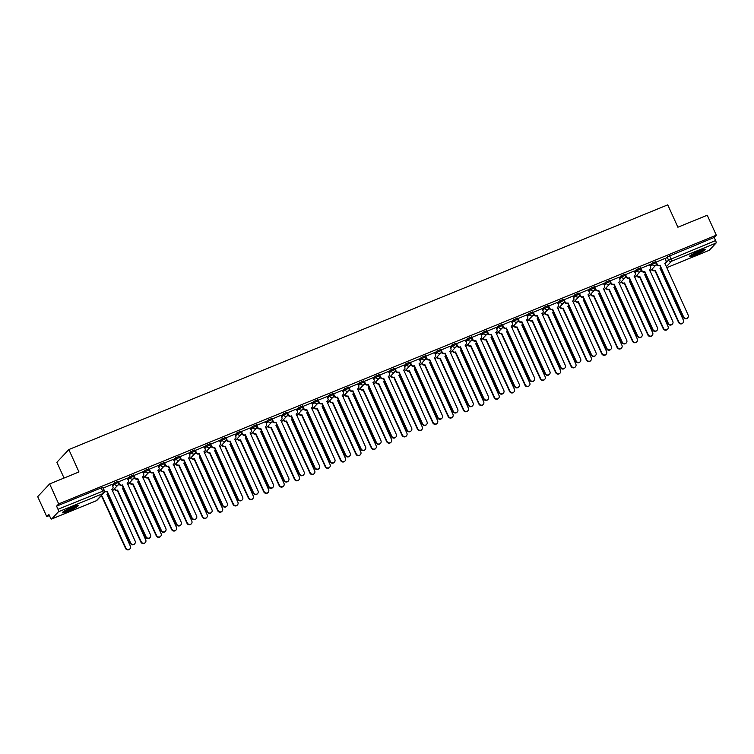 <?xml version="1.0" encoding="UTF-8"?>
<svg xmlns="http://www.w3.org/2000/svg" width="754" height="754" viewBox="0 0 754 754"><rect width="100%" height="100%" fill="white"/><g stroke="black" fill="none" stroke-linecap="round" stroke-linejoin="round"><path stroke-width="1.13" d="M118.039 481.354L114.099 482.965L114.608 484.068L118.595 482.353L118.095 481.24M133.401 475.077L129.462 476.688L129.961 477.791L133.958 476.076L133.458 474.963M148.764 468.799L144.825 470.411L145.324 471.514L149.32 469.799L148.821 468.686M164.127 462.522L160.187 464.134L160.687 465.237L164.683 463.522L164.183 462.409M179.49 456.245L175.55 457.857L176.05 458.96L180.046 457.244L179.546 456.132M194.852 449.968L190.913 451.58L191.412 452.683L195.409 450.967L194.909 449.855M210.215 443.691L206.276 445.303L206.775 446.406L210.771 444.69L210.272 443.578M225.578 437.414L221.638 439.026L222.138 440.129L226.134 438.413L225.625 437.301M240.941 431.137L237.001 432.749L237.501 433.852L241.497 432.136L240.988 431.024M256.303 424.86L252.364 426.472L252.863 427.575L256.85 425.859L256.351 424.756M271.657 418.583L267.727 420.195L268.226 421.298L272.213 419.582L271.713 418.479M287.02 412.315L283.08 413.918L283.589 415.02L287.576 413.305L287.076 412.202M302.382 406.038L298.443 407.641L298.952 408.743L302.938 407.028L302.439 405.925M317.745 399.761L313.805 401.364L314.305 402.466L318.301 400.751L317.802 399.648M333.108 393.484L329.168 395.087L329.668 396.189L333.664 394.474L333.164 393.371M348.471 387.207L344.531 388.81L345.03 389.912L349.027 388.197L348.527 387.094M363.833 380.93L359.894 382.532L360.393 383.635L364.389 381.92L363.89 380.817M379.196 374.653L375.256 376.255L375.756 377.358L379.752 375.643L379.253 374.54M394.559 368.376L390.619 369.978L391.119 371.081L395.115 369.366L394.615 368.263M409.922 362.099L405.982 363.701L406.481 364.804L410.478 363.089L409.969 361.986M425.284 355.822L421.345 357.424L421.844 358.527L425.831 356.812L425.331 355.709M440.647 349.545L436.707 351.147L437.207 352.25L441.194 350.535L440.694 349.432M456 343.268L452.07 344.87L452.57 345.973L456.556 344.258L456.057 343.155M471.363 336.991L467.423 338.593L467.932 339.696L471.919 337.981L471.42 336.878M486.726 330.714L482.786 332.316L483.286 333.419L487.282 331.703L486.782 330.601M502.089 324.437L498.149 326.039L498.648 327.142L502.645 325.426L502.145 324.324M517.451 318.16L513.512 319.762L514.011 320.865L518.007 319.149L517.508 318.047M532.814 311.883L528.874 313.485L529.374 314.588L533.37 312.872L532.871 311.77M548.177 305.606L544.237 307.208L544.737 308.311L548.733 306.595L548.233 305.493M563.54 299.329L559.6 300.931L560.099 302.034L564.096 300.318L563.596 299.215M578.902 293.052L574.963 294.654L575.462 295.757L579.458 294.041L578.949 292.938M594.265 286.774L590.325 288.377L590.825 289.479L594.821 287.764L594.312 286.661M609.628 280.497L605.688 282.1L606.188 283.202L610.174 281.487L609.675 280.384M624.991 274.22L621.051 275.823L621.55 276.925L625.537 275.21L625.038 274.107M640.344 267.943L636.404 269.546L636.913 270.648L640.9 268.933L640.4 267.83M655.707 261.666L651.767 263.269L652.276 264.371L656.263 262.656L655.763 261.553M695.527 254.899A8.662 1.084 155.6 0 0 705.282 249.338A8.662 1.084 155.6 0 0 699.25 250.931A8.662 1.084 155.6 0 0 689.505 256.501A8.662 1.084 155.6 0 0 695.527 254.899M68.454 511.137A8.662 1.084 155.6 0 0 78.199 505.566A8.662 1.084 155.6 0 0 72.177 507.169A8.662 1.084 155.6 0 0 62.422 512.729A8.662 1.084 155.6 0 0 68.454 511.137M49.632 483.936L78.972 471.947L68.821 449.563L667.742 204.843L677.893 227.218L707.243 215.229L716.3 235.201L58.689 503.908L49.632 483.936L37.7 496.65L46.757 516.622L49.406 515.548M64.043 478.045L56.889 462.277L68.821 449.563M46.757 516.622L48.869 514.379L50.282 517.489A2.224 0.641 -112.2 0 0 51.602 519.035A2.224 0.641 -112.2 0 0 51.668 518.988L58.426 511.787A2.224 0.641 -112.2 0 0 57.992 509.27L104.146 490.637L102.733 487.518L101.187 487.932L102.601 491.043A2.224 0.641 -112.2 0 1 103.034 493.559L58.426 511.787M58.689 503.908L56.578 506.16L57.992 509.27M665.235 259.018L667.13 256.991L668.544 260.102L715.603 240.564A2.224 0.641 67.8 0 1 716.036 243.08L709.278 250.281A2.224 0.641 67.8 0 1 709.212 250.328A2.224 0.641 67.8 0 1 709.128 250.347M715.603 240.564L714.189 237.453L716.3 235.201M656.197 261.996L657.158 264.117A2.224 2.111 43.2 0 0 660.042 265.323L683.633 316.944A2.554 2.422 43.2 0 0 687.761 317.773A2.554 2.422 43.2 0 0 688.166 315.097L664.868 263.344A2.224 2.111 43.2 0 0 665.923 260.535L665.037 258.386L656.037 262.156M649.618 264.729L640.674 268.433M634.255 271.006L625.311 274.71M618.893 277.284L609.948 280.988M603.53 283.561L594.586 287.265M579.392 293.381L580.354 295.502A2.224 2.111 43.2 0 0 583.228 296.708L606.829 348.329A2.554 2.422 43.2 0 0 610.957 349.159A2.554 2.422 43.2 0 0 611.353 346.482L588.054 294.729A2.224 2.111 43.2 0 0 589.119 291.921L588.233 289.772L579.232 293.542M572.804 296.115L563.869 299.819M557.442 302.392L548.507 306.096M542.079 308.669L533.144 312.373M526.716 314.946L517.781 318.65M502.579 324.767L503.54 326.887A2.224 2.111 43.2 0 0 506.424 328.094L530.015 379.714A2.554 2.422 43.2 0 0 534.143 380.544A2.554 2.422 43.2 0 0 534.548 377.867L511.25 326.114A2.224 2.111 43.2 0 0 512.305 323.306L511.419 321.157L502.418 324.927M496 327.5L487.056 331.204M480.637 333.777L471.693 337.481M465.275 340.054L456.33 343.758M449.912 346.331L440.967 350.035M425.765 356.152L426.736 358.273A2.224 2.111 43.2 0 0 429.61 359.479L453.201 411.1A2.554 2.422 43.2 0 0 457.329 411.929A2.554 2.422 43.2 0 0 457.735 409.252L434.436 357.5A2.224 2.111 43.2 0 0 435.492 354.691L434.615 352.542L425.605 356.312M419.186 358.885L410.251 362.589M403.824 365.162L394.889 368.866M388.461 371.439L379.526 375.143M373.098 377.716L364.163 381.42M348.961 387.537L349.922 389.658A2.224 2.111 43.2 0 0 352.806 390.864L376.397 442.485A2.554 2.422 43.2 0 0 380.525 443.314A2.554 2.422 43.2 0 0 380.93 440.638L357.622 388.885A2.224 2.111 43.2 0 0 358.687 386.076L357.801 383.927L348.8 387.697M342.382 390.27L333.438 393.974M327.019 396.547L318.075 400.251M311.656 402.825L302.712 406.529M296.294 409.102L287.349 412.806M272.147 418.922L273.108 421.043A2.224 2.111 43.2 0 0 275.992 422.249L299.583 473.87A2.554 2.422 43.2 0 0 303.711 474.7A2.554 2.422 43.2 0 0 304.116 472.023L280.818 420.27A2.224 2.111 43.2 0 0 281.873 417.462L280.997 415.313L271.987 419.083M265.568 421.656L256.624 425.36M250.205 427.933L241.261 431.637M234.843 434.21L225.908 437.914M219.48 440.487L210.545 444.191M195.343 450.308L196.304 452.428A2.224 2.111 43.2 0 0 199.179 453.635L222.779 505.255A2.554 2.422 43.2 0 0 226.907 506.085A2.554 2.422 43.2 0 0 227.303 503.408L204.004 451.655A2.224 2.111 43.2 0 0 205.069 448.847L204.183 446.698L195.182 450.468M188.754 453.041L179.82 456.745M173.392 459.318L164.457 463.022M158.038 465.595L149.094 469.299M142.676 471.872L133.731 475.576M127.313 478.149L118.369 481.853M111.95 484.426L103.006 488.13M112.205 484.992L114.099 482.965M127.567 478.715L129.462 476.688M142.93 472.438L144.825 470.411M158.293 466.161L160.187 464.134M173.656 459.883L175.55 457.857M189.018 453.606L190.913 451.58M204.381 447.329L206.276 445.303M219.744 441.052L221.638 439.026M235.097 434.775L237.001 432.749M250.46 428.498L252.364 426.472M265.823 422.221L267.727 420.195M281.185 415.944L283.08 413.918M296.548 409.667L298.443 407.641M311.911 403.39L313.805 401.364M327.274 397.113L329.168 395.087M342.636 390.836L344.531 388.81M357.999 384.559L359.894 382.532M373.362 378.282L375.256 376.255M388.725 372.005L390.619 369.978M404.078 365.728L405.982 363.701M419.441 359.451L421.345 357.424M434.804 353.174L436.707 351.147M450.166 346.897L452.07 344.87M465.529 340.619L467.423 338.593M480.892 334.342L482.786 332.316M496.255 328.065L498.149 326.039M511.617 321.788L513.512 319.762M526.98 315.511L528.874 313.485M542.343 309.234L544.237 307.208M557.706 302.957L559.6 300.931M573.068 296.68L574.963 294.654M588.422 290.403L590.325 288.377M603.784 284.126L605.688 282.1M619.147 277.849L621.051 275.823M634.51 271.572L636.404 269.546M649.873 265.295L651.767 263.269M657.045 264.786L655.584 265.38M56.578 506.16L101.187 487.932M714.189 237.453L667.13 256.991M641.682 271.063L640.221 271.657M626.32 277.34L624.859 277.934M610.957 283.617L609.505 284.211M595.594 289.894L594.143 290.488M580.231 296.171L578.78 296.765M564.869 302.448L563.417 303.042M549.506 308.725L548.054 309.319M534.143 315.002L532.692 315.596M518.78 321.279L517.329 321.873M503.418 327.556L501.966 328.15M488.064 333.834L486.603 334.427M472.701 340.111L471.241 340.704M457.339 346.388L455.878 346.981M441.976 352.665L440.524 353.258M426.613 358.942L425.162 359.535M411.25 365.219L409.799 365.813M395.888 371.496L394.436 372.09M380.525 377.773L379.073 378.367M365.162 384.05L363.711 384.644M349.799 390.327L348.348 390.921M334.437 396.604L332.985 397.198M319.083 402.881L317.623 403.475M303.721 409.158L302.26 409.752M288.358 415.435L286.897 416.029M272.995 421.712L271.534 422.306M257.632 427.989L256.181 428.583M242.27 434.266L240.818 434.86M226.907 440.543L225.455 441.137M211.544 446.82L210.093 447.414M196.181 453.097L194.73 453.691M180.819 459.374L179.367 459.968M165.456 465.652L164.004 466.245M150.093 471.929L148.642 472.522M134.74 478.206L133.279 478.799M119.377 484.483L117.916 485.076M660.184 265.257L659.731 265.653A2.224 2.111 -136.8 0 1 656.847 264.447L656.461 263.598M665.575 262.863L665.264 263.193A2.224 2.111 -136.8 0 1 664.792 263.57M687.761 317.773L687.45 318.103A2.554 2.422 -136.8 0 1 683.322 317.274L659.882 265.587M652.267 268.924L652.389 269.206A2.224 2.111 43.2 0 0 655.264 270.403L678.864 322.033A2.554 2.422 43.2 0 0 682.992 322.853A2.554 2.422 43.2 0 0 683.388 320.186L660.089 268.433A2.224 2.111 43.2 0 0 660.9 267.84M660.806 267.953L660.495 268.283A2.224 2.111 -136.8 0 1 660.014 268.65M682.992 322.853L682.681 323.193A2.554 2.422 -136.8 0 1 678.553 322.363L654.962 270.743A2.224 2.111 -136.8 0 1 652.078 269.536L652.389 269.206M640.834 268.273L641.795 270.394A2.224 2.111 43.2 0 0 644.679 271.6L644.368 271.93A2.224 2.111 -136.8 0 1 641.484 270.724L641.098 269.875M644.83 271.534L668.27 323.221A2.554 2.422 43.2 0 0 672.398 324.05A2.554 2.422 43.2 0 0 672.804 321.374L649.505 269.621A2.224 2.111 43.2 0 0 650.212 269.14L649.901 269.47A2.224 2.111 -136.8 0 1 649.43 269.838M672.398 324.05L672.087 324.38A2.554 2.422 -136.8 0 1 667.959 323.551L644.519 271.864M650.212 269.14A2.224 2.111 43.2 0 0 650.561 266.812L649.599 264.692M625.471 274.55L626.433 276.671A2.224 2.111 43.2 0 0 629.317 277.877L629.006 278.207A2.224 2.111 -136.8 0 1 626.122 277.001L625.735 276.152M629.467 277.811L652.907 329.498A2.554 2.422 43.2 0 0 657.036 330.327A2.554 2.422 43.2 0 0 657.441 327.651L634.142 275.898A2.224 2.111 43.2 0 0 634.849 275.417L634.538 275.747A2.224 2.111 -136.8 0 1 634.067 276.115M657.036 330.327L656.725 330.657A2.554 2.422 -136.8 0 1 652.596 329.828L629.156 278.141M634.849 275.417A2.224 2.111 43.2 0 0 635.198 273.089L634.237 270.969M703.671 249.404A7.502 0.943 -24.4 0 1 701.983 250.62A7.502 0.943 -24.4 0 1 690.607 255.323M692.257 254.296A6.946 0.867 155.6 0 0 701.39 250.234A6.946 0.867 155.6 0 0 701.814 249.96M690.023 255.766A8.605 1.074 155.6 0 0 702.709 250.403A8.605 1.074 155.6 0 0 704.387 249.254M76.588 505.632A7.502 0.943 -24.4 0 1 74.9 506.848A7.502 0.943 -24.4 0 1 63.525 511.561M65.174 510.533A6.946 0.867 155.6 0 0 74.307 506.462A6.946 0.867 155.6 0 0 74.731 506.198M62.94 511.994A8.605 1.074 155.6 0 0 75.636 506.631A8.605 1.074 155.6 0 0 77.304 505.482M636.904 275.201L637.026 275.483A2.224 2.111 43.2 0 0 639.91 276.68L663.501 328.31A2.554 2.422 43.2 0 0 667.629 329.13A2.554 2.422 43.2 0 0 668.035 326.463L644.727 274.71A2.224 2.111 43.2 0 0 645.537 274.117M645.443 274.23L645.132 274.56A2.224 2.111 -136.8 0 1 644.651 274.927M667.629 329.13L667.318 329.47A2.554 2.422 -136.8 0 1 663.19 328.64L639.599 277.02A2.224 2.111 -136.8 0 1 636.715 275.813L637.026 275.483M621.541 281.478L621.664 281.76A2.224 2.111 43.2 0 0 624.548 282.957L648.138 334.587A2.554 2.422 43.2 0 0 652.267 335.407A2.554 2.422 43.2 0 0 652.672 332.74L629.373 280.988A2.224 2.111 43.2 0 0 630.174 280.394M630.08 280.507L629.769 280.837A2.224 2.111 -136.8 0 1 629.288 281.204M652.267 335.407L651.956 335.747A2.554 2.422 -136.8 0 1 647.827 334.917L624.237 283.297A2.224 2.111 -136.8 0 1 621.353 282.09L621.664 281.76M610.109 280.827L611.07 282.948A2.224 2.111 43.2 0 0 613.954 284.154L613.643 284.484A2.224 2.111 -136.8 0 1 610.768 283.278L610.372 282.43M614.105 284.088L637.545 335.775A2.554 2.422 43.2 0 0 641.673 336.604A2.554 2.422 43.2 0 0 642.078 333.928L618.78 282.175A2.224 2.111 43.2 0 0 619.486 281.694L619.175 282.024A2.224 2.111 -136.8 0 1 618.704 282.392M641.673 336.604L641.371 336.934A2.554 2.422 -136.8 0 1 637.243 336.105L613.794 284.418M619.486 281.694A2.224 2.111 43.2 0 0 619.835 279.366L618.874 277.246M594.746 287.104L595.717 289.225A2.224 2.111 43.2 0 0 598.591 290.431L598.28 290.761A2.224 2.111 -136.8 0 1 595.406 289.555L595.019 288.707M598.742 290.365L622.191 342.052A2.554 2.422 43.2 0 0 626.32 342.882A2.554 2.422 43.2 0 0 626.715 340.205L603.417 288.452A2.224 2.111 43.2 0 0 604.124 287.971L603.813 288.301A2.224 2.111 -136.8 0 1 603.341 288.669M626.32 342.882L626.009 343.211A2.554 2.422 -136.8 0 1 621.88 342.382L598.431 290.695M604.124 287.971A2.224 2.111 43.2 0 0 604.472 285.643L603.511 283.523M583.379 296.642L582.917 297.038A2.224 2.111 -136.8 0 1 580.043 295.832L579.656 294.984M588.761 294.248L588.459 294.578A2.224 2.111 -136.8 0 1 587.979 294.946M610.957 349.159L610.646 349.488A2.554 2.422 -136.8 0 1 606.518 348.659L583.068 296.972M606.178 287.755L606.301 288.037A2.224 2.111 43.2 0 0 609.185 289.234L632.776 340.865A2.554 2.422 43.2 0 0 636.904 341.685A2.554 2.422 43.2 0 0 637.309 339.017L614.01 287.265A2.224 2.111 43.2 0 0 614.812 286.671M614.717 286.784L614.406 287.114A2.224 2.111 -136.8 0 1 613.935 287.481M636.904 341.685L636.593 342.024A2.554 2.422 -136.8 0 1 632.465 341.194L608.874 289.574A2.224 2.111 -136.8 0 1 605.99 288.367L606.301 288.037M590.816 294.032L590.938 294.314A2.224 2.111 43.2 0 0 593.822 295.511L617.413 347.142A2.554 2.422 43.2 0 0 621.541 347.962A2.554 2.422 43.2 0 0 621.946 345.294L598.648 293.542A2.224 2.111 43.2 0 0 599.449 292.948M599.355 293.061L599.044 293.391A2.224 2.111 -136.8 0 1 598.572 293.758M621.541 347.962L621.23 348.301A2.554 2.422 -136.8 0 1 617.102 347.471L593.511 295.851A2.224 2.111 -136.8 0 1 590.627 294.644L590.938 294.314M575.453 300.309L575.575 300.592A2.224 2.111 43.2 0 0 578.459 301.788L602.05 353.419A2.554 2.422 43.2 0 0 606.178 354.239A2.554 2.422 43.2 0 0 606.584 351.571L583.285 299.819A2.224 2.111 43.2 0 0 584.086 299.225M583.992 299.338L583.681 299.668A2.224 2.111 -136.8 0 1 583.21 300.035M606.178 354.239L605.867 354.578A2.554 2.422 -136.8 0 1 601.739 353.749L578.148 302.128A2.224 2.111 -136.8 0 1 575.264 300.921L575.575 300.592M564.03 299.658L564.991 301.779A2.224 2.111 43.2 0 0 567.866 302.985L567.555 303.315A2.224 2.111 -136.8 0 1 564.68 302.109L564.294 301.261M568.016 302.919L591.466 354.606A2.554 2.422 43.2 0 0 595.594 355.436A2.554 2.422 43.2 0 0 595.99 352.759L572.691 301.006A2.224 2.111 43.2 0 0 573.408 300.526L573.097 300.855A2.224 2.111 -136.8 0 1 572.616 301.223M595.594 355.436L595.283 355.765A2.554 2.422 -136.8 0 1 591.155 354.936L567.705 303.249M573.408 300.526A2.224 2.111 43.2 0 0 573.756 298.198L572.795 296.077M560.09 306.586L560.213 306.869A2.224 2.111 43.2 0 0 563.097 308.066L586.687 359.696A2.554 2.422 43.2 0 0 590.816 360.516A2.554 2.422 43.2 0 0 591.221 357.848L567.922 306.096A2.224 2.111 43.2 0 0 568.723 305.502M568.629 305.615L568.318 305.945A2.224 2.111 -136.8 0 1 567.847 306.312M590.816 360.516L590.505 360.846A2.554 2.422 -136.8 0 1 586.376 360.026L562.786 308.405A2.224 2.111 -136.8 0 1 559.902 307.198L560.213 306.869M548.667 305.936L549.628 308.056A2.224 2.111 43.2 0 0 552.503 309.263L552.192 309.592A2.224 2.111 -136.8 0 1 549.317 308.386L548.931 307.538M552.654 309.197L576.103 360.883A2.554 2.422 43.2 0 0 580.231 361.713A2.554 2.422 43.2 0 0 580.627 359.036L557.329 307.283A2.224 2.111 43.2 0 0 558.045 306.803L557.734 307.132A2.224 2.111 -136.8 0 1 557.253 307.5M580.231 361.713L579.92 362.043A2.554 2.422 -136.8 0 1 575.792 361.213L552.343 309.526M558.045 306.803A2.224 2.111 43.2 0 0 558.394 304.475L557.432 302.354M544.727 312.863L544.85 313.146A2.224 2.111 43.2 0 0 547.734 314.343L571.325 365.973A2.554 2.422 43.2 0 0 575.453 366.793A2.554 2.422 43.2 0 0 575.858 364.125L552.559 312.373A2.224 2.111 43.2 0 0 553.361 311.779M553.266 311.892L552.955 312.222A2.224 2.111 -136.8 0 1 552.484 312.59M575.453 366.793L575.151 367.123A2.554 2.422 -136.8 0 1 571.014 366.303L547.423 314.682A2.224 2.111 -136.8 0 1 544.548 313.476L544.85 313.146M533.304 312.213L534.266 314.333A2.224 2.111 43.2 0 0 537.14 315.54L536.839 315.869A2.224 2.111 -136.8 0 1 533.955 314.663L533.568 313.815M537.291 315.474L560.74 367.16A2.554 2.422 43.2 0 0 564.869 367.99A2.554 2.422 43.2 0 0 565.264 365.313L541.966 313.56A2.224 2.111 43.2 0 0 542.682 313.08L542.371 313.41A2.224 2.111 -136.8 0 1 541.89 313.777M564.869 367.99L564.558 368.32A2.554 2.422 -136.8 0 1 560.429 367.49L536.98 315.803M542.682 313.08A2.224 2.111 43.2 0 0 543.031 310.752L542.069 308.631M529.365 319.14L529.496 319.423A2.224 2.111 43.2 0 0 532.371 320.62L555.962 372.25A2.554 2.422 43.2 0 0 560.099 373.07A2.554 2.422 43.2 0 0 560.495 370.402L537.197 318.65A2.224 2.111 43.2 0 0 537.998 318.056M537.904 318.169L537.593 318.499A2.224 2.111 -136.8 0 1 537.121 318.867M560.099 373.07L559.788 373.4A2.554 2.422 -136.8 0 1 555.66 372.58L532.06 320.959A2.224 2.111 -136.8 0 1 529.185 319.753L529.496 319.423M517.941 318.49L518.903 320.61A2.224 2.111 43.2 0 0 521.787 321.817L521.476 322.147A2.224 2.111 -136.8 0 1 518.592 320.94L518.205 320.092M521.928 321.751L545.378 373.437A2.554 2.422 43.2 0 0 549.506 374.267A2.554 2.422 43.2 0 0 549.911 371.59L526.612 319.837A2.224 2.111 43.2 0 0 527.319 319.357L527.008 319.687A2.224 2.111 -136.8 0 1 526.528 320.054M549.506 374.267L549.195 374.597A2.554 2.422 -136.8 0 1 545.067 373.767L521.617 322.081M527.319 319.357A2.224 2.111 43.2 0 0 527.668 317.029L526.707 314.908M514.002 325.417L514.134 325.7A2.224 2.111 43.2 0 0 517.008 326.897L540.609 378.527A2.554 2.422 43.2 0 0 544.737 379.347A2.554 2.422 43.2 0 0 545.133 376.68L521.834 324.927A2.224 2.111 43.2 0 0 522.645 324.333M522.541 324.446L522.239 324.776A2.224 2.111 -136.8 0 1 521.759 325.144M544.737 379.347L544.426 379.677A2.554 2.422 -136.8 0 1 540.298 378.857L516.697 327.236A2.224 2.111 -136.8 0 1 513.823 326.03L514.134 325.7M506.565 328.028L506.113 328.424A2.224 2.111 -136.8 0 1 503.229 327.217L502.843 326.369M511.957 325.634L511.646 325.964A2.224 2.111 -136.8 0 1 511.165 326.331M534.143 380.544L533.832 380.874A2.554 2.422 -136.8 0 1 529.704 380.044L506.254 328.358M487.216 331.044L488.177 333.164A2.224 2.111 43.2 0 0 491.061 334.371L490.75 334.701A2.224 2.111 -136.8 0 1 487.866 333.494L487.48 332.646M491.203 334.305L514.652 385.991A2.554 2.422 43.2 0 0 518.78 386.821A2.554 2.422 43.2 0 0 519.186 384.144L495.887 332.391A2.224 2.111 43.2 0 0 496.594 331.911L496.283 332.241A2.224 2.111 -136.8 0 1 495.812 332.608M518.78 386.821L518.469 387.151A2.554 2.422 -136.8 0 1 514.341 386.321L490.892 334.635M496.594 331.911A2.224 2.111 43.2 0 0 496.943 329.583L495.981 327.462M471.853 337.321L472.815 339.441A2.224 2.111 43.2 0 0 475.699 340.648L475.388 340.978A2.224 2.111 -136.8 0 1 472.504 339.771L472.117 338.923M475.84 340.582L499.289 392.269A2.554 2.422 43.2 0 0 503.418 393.098A2.554 2.422 43.2 0 0 503.823 390.421L480.524 338.669A2.224 2.111 43.2 0 0 481.231 338.188L480.92 338.518A2.224 2.111 -136.8 0 1 480.449 338.885M503.418 393.098L503.106 393.428A2.554 2.422 -136.8 0 1 498.978 392.598L475.538 340.912M481.231 338.188A2.224 2.111 43.2 0 0 481.58 335.86L480.618 333.739M456.49 343.598L457.452 345.718A2.224 2.111 43.2 0 0 460.336 346.925L460.025 347.255A2.224 2.111 -136.8 0 1 457.141 346.048L456.754 345.2M460.487 346.859L483.927 398.546A2.554 2.422 43.2 0 0 488.055 399.375A2.554 2.422 43.2 0 0 488.46 396.698L465.161 344.946A2.224 2.111 43.2 0 0 465.868 344.465L465.557 344.795A2.224 2.111 -136.8 0 1 465.086 345.162M488.055 399.375L487.744 399.705A2.554 2.422 -136.8 0 1 483.616 398.875L460.176 347.189M465.868 344.465A2.224 2.111 43.2 0 0 466.217 342.137L465.256 340.016M441.128 349.875L442.089 351.995A2.224 2.111 43.2 0 0 444.973 353.202L444.662 353.532A2.224 2.111 -136.8 0 1 441.787 352.325L441.392 351.477M445.124 353.136L468.564 404.823A2.554 2.422 43.2 0 0 472.692 405.652A2.554 2.422 43.2 0 0 473.097 402.975L449.799 351.223A2.224 2.111 43.2 0 0 450.506 350.742L450.195 351.072A2.224 2.111 -136.8 0 1 449.723 351.439M472.692 405.652L472.381 405.982A2.554 2.422 -136.8 0 1 468.253 405.152L444.813 353.466M450.506 350.742A2.224 2.111 43.2 0 0 450.854 348.414L449.893 346.293M429.761 359.413L429.299 359.809A2.224 2.111 -136.8 0 1 426.425 358.602L426.038 357.754M435.143 357.019L434.832 357.349A2.224 2.111 -136.8 0 1 434.361 357.716M457.329 411.929L457.028 412.259A2.554 2.422 -136.8 0 1 452.9 411.43L429.45 359.743M498.639 331.694L498.771 331.977A2.224 2.111 43.2 0 0 501.646 333.174L525.246 384.804A2.554 2.422 43.2 0 0 529.374 385.624A2.554 2.422 43.2 0 0 529.77 382.957L506.471 331.204A2.224 2.111 43.2 0 0 507.282 330.61M507.188 330.723L506.876 331.053A2.224 2.111 -136.8 0 1 506.396 331.421M529.374 385.624L529.063 385.954A2.554 2.422 -136.8 0 1 524.935 385.134L501.335 333.513A2.224 2.111 -136.8 0 1 498.46 332.307L498.771 331.977M483.276 337.971L483.408 338.254A2.224 2.111 43.2 0 0 486.283 339.451L509.883 391.081A2.554 2.422 43.2 0 0 514.011 391.901A2.554 2.422 43.2 0 0 514.407 389.234L491.108 337.481A2.224 2.111 43.2 0 0 491.919 336.887M491.825 337L491.514 337.33A2.224 2.111 -136.8 0 1 491.033 337.698M514.011 391.901L513.7 392.231A2.554 2.422 -136.8 0 1 509.572 391.411L485.972 339.781A2.224 2.111 -136.8 0 1 483.097 338.584L483.408 338.254M467.923 344.248L468.046 344.531A2.224 2.111 43.2 0 0 470.92 345.728L494.52 397.358A2.554 2.422 43.2 0 0 498.648 398.178A2.554 2.422 43.2 0 0 499.044 395.511L475.746 343.758A2.224 2.111 43.2 0 0 476.556 343.164M476.462 343.277L476.151 343.607A2.224 2.111 -136.8 0 1 475.67 343.975M498.648 398.178L498.337 398.508A2.554 2.422 -136.8 0 1 494.209 397.688L470.619 346.058A2.224 2.111 -136.8 0 1 467.734 344.861L468.046 344.531M452.56 350.525L452.683 350.808A2.224 2.111 43.2 0 0 455.567 352.005L479.158 403.635A2.554 2.422 43.2 0 0 483.286 404.455A2.554 2.422 43.2 0 0 483.691 401.788L460.392 350.035A2.224 2.111 43.2 0 0 461.194 349.441M461.099 349.554L460.788 349.884A2.224 2.111 -136.8 0 1 460.308 350.252M483.286 404.455L482.975 404.785A2.554 2.422 -136.8 0 1 478.847 403.965L455.256 352.335A2.224 2.111 -136.8 0 1 452.372 351.138L452.683 350.808M437.197 356.802L437.32 357.085A2.224 2.111 43.2 0 0 440.204 358.282L463.795 409.912A2.554 2.422 43.2 0 0 467.923 410.732A2.554 2.422 43.2 0 0 468.328 408.065L445.03 356.312A2.224 2.111 43.2 0 0 445.831 355.718M445.737 355.822L445.425 356.161A2.224 2.111 -136.8 0 1 444.945 356.529M467.923 410.732L467.612 411.062A2.554 2.422 -136.8 0 1 463.484 410.242L439.893 358.612A2.224 2.111 -136.8 0 1 437.009 357.415L437.32 357.085M421.835 363.079L421.957 363.362A2.224 2.111 43.2 0 0 424.841 364.559L448.432 416.189A2.554 2.422 43.2 0 0 452.56 417.009A2.554 2.422 43.2 0 0 452.966 414.342L429.667 362.589A2.224 2.111 43.2 0 0 430.468 361.995M430.374 362.099L430.063 362.438A2.224 2.111 -136.8 0 1 429.591 362.806M452.56 417.009L452.249 417.339A2.554 2.422 -136.8 0 1 448.121 416.519L424.53 364.889A2.224 2.111 -136.8 0 1 421.646 363.692L421.957 363.362M410.412 362.429L411.373 364.55A2.224 2.111 43.2 0 0 414.248 365.756L413.937 366.086A2.224 2.111 -136.8 0 1 411.062 364.879L410.676 364.022M414.398 365.69L437.848 417.377A2.554 2.422 43.2 0 0 441.976 418.206A2.554 2.422 43.2 0 0 442.372 415.529L419.073 363.777A2.224 2.111 43.2 0 0 419.78 363.296L419.478 363.626A2.224 2.111 -136.8 0 1 418.998 363.993M441.976 418.206L441.665 418.536A2.554 2.422 -136.8 0 1 437.537 417.707L414.087 366.02M419.78 363.296A2.224 2.111 43.2 0 0 420.129 360.968L419.167 358.847M406.472 369.356L406.594 369.639A2.224 2.111 43.2 0 0 409.479 370.836L433.069 422.466A2.554 2.422 43.2 0 0 437.197 423.286A2.554 2.422 43.2 0 0 437.603 420.619L414.304 368.866A2.224 2.111 43.2 0 0 415.105 368.272M415.011 368.376L414.7 368.715A2.224 2.111 -136.8 0 1 414.229 369.083M437.197 423.286L436.886 423.616A2.554 2.422 -136.8 0 1 432.758 422.796L409.168 371.166A2.224 2.111 -136.8 0 1 406.283 369.969L406.594 369.639M395.049 368.706L396.01 370.827A2.224 2.111 43.2 0 0 398.885 372.033L398.574 372.363A2.224 2.111 -136.8 0 1 395.699 371.156L395.313 370.299M399.036 371.967L422.485 423.654A2.554 2.422 43.2 0 0 426.613 424.483A2.554 2.422 43.2 0 0 427.009 421.806L403.71 370.054A2.224 2.111 43.2 0 0 404.427 369.573L404.116 369.903A2.224 2.111 -136.8 0 1 403.635 370.271M426.613 424.483L426.302 424.813A2.554 2.422 -136.8 0 1 422.174 423.984L398.725 372.297M404.427 369.573A2.224 2.111 43.2 0 0 404.775 367.245L403.805 365.124M391.109 375.633L391.232 375.916A2.224 2.111 43.2 0 0 394.116 377.113L417.707 428.743A2.554 2.422 43.2 0 0 421.835 429.563A2.554 2.422 43.2 0 0 422.24 426.896L398.941 375.143A2.224 2.111 43.2 0 0 399.743 374.549M399.648 374.653L399.337 374.992A2.224 2.111 -136.8 0 1 398.866 375.36M421.835 429.563L421.524 429.893A2.554 2.422 -136.8 0 1 417.396 429.073L393.805 377.443A2.224 2.111 -136.8 0 1 390.921 376.246L391.232 375.916M379.686 374.983L380.647 377.104A2.224 2.111 43.2 0 0 383.522 378.31L383.211 378.64A2.224 2.111 -136.8 0 1 380.336 377.434L379.95 376.576M383.673 378.244L407.122 429.931A2.554 2.422 43.2 0 0 411.25 430.76A2.554 2.422 43.2 0 0 411.646 428.084L388.348 376.331A2.224 2.111 43.2 0 0 389.064 375.85L388.753 376.18A2.224 2.111 -136.8 0 1 388.272 376.548M411.25 430.76L410.939 431.09A2.554 2.422 -136.8 0 1 406.811 430.261L383.362 378.574M389.064 375.85A2.224 2.111 43.2 0 0 389.413 373.522L388.451 371.402M375.746 381.91L375.869 382.193A2.224 2.111 43.2 0 0 378.753 383.39L402.344 435.02A2.554 2.422 43.2 0 0 406.472 435.84A2.554 2.422 43.2 0 0 406.877 433.173L383.579 381.42A2.224 2.111 43.2 0 0 384.38 380.827M384.286 380.93L383.974 381.27A2.224 2.111 -136.8 0 1 383.503 381.637M406.472 435.84L406.161 436.17A2.554 2.422 -136.8 0 1 402.033 435.35L378.442 383.72A2.224 2.111 -136.8 0 1 375.558 382.523L375.869 382.193M364.323 381.26L365.285 383.381A2.224 2.111 43.2 0 0 368.159 384.587L367.858 384.917A2.224 2.111 -136.8 0 1 364.974 383.711L364.587 382.853M368.31 384.521L391.76 436.208A2.554 2.422 43.2 0 0 395.888 437.037A2.554 2.422 43.2 0 0 396.284 434.361L372.985 382.608A2.224 2.111 43.2 0 0 373.701 382.127L373.39 382.457A2.224 2.111 -136.8 0 1 372.91 382.825M395.888 437.037L395.577 437.367A2.554 2.422 -136.8 0 1 391.449 436.538L367.999 384.851M373.701 382.127A2.224 2.111 43.2 0 0 374.05 379.799L373.089 377.679M360.384 388.187L360.506 388.47A2.224 2.111 43.2 0 0 363.39 389.667L386.981 441.297A2.554 2.422 43.2 0 0 391.109 442.117A2.554 2.422 43.2 0 0 391.514 439.45L368.216 387.697A2.224 2.111 43.2 0 0 369.017 387.104M368.923 387.207L368.612 387.547A2.224 2.111 -136.8 0 1 368.141 387.914M391.109 442.117L390.808 442.447A2.554 2.422 -136.8 0 1 386.679 441.627L363.079 389.997A2.224 2.111 -136.8 0 1 360.205 388.8L360.506 388.47M352.947 390.798L352.495 391.194A2.224 2.111 -136.8 0 1 349.611 389.988L349.225 389.13M358.339 388.404L358.027 388.734A2.224 2.111 -136.8 0 1 357.547 389.102M380.525 443.314L380.214 443.644A2.554 2.422 -136.8 0 1 376.086 442.815L352.636 391.128M345.021 394.465L345.153 394.747A2.224 2.111 43.2 0 0 348.028 395.944L371.628 447.574A2.554 2.422 43.2 0 0 375.756 448.394A2.554 2.422 43.2 0 0 376.152 445.727L352.853 393.974A2.224 2.111 43.2 0 0 353.664 393.381M353.56 393.484L353.258 393.824A2.224 2.111 -136.8 0 1 352.778 394.191M375.756 448.394L375.445 448.724A2.554 2.422 -136.8 0 1 371.317 447.904L347.717 396.274A2.224 2.111 -136.8 0 1 344.842 395.077L345.153 394.747M333.598 393.814L334.559 395.935A2.224 2.111 43.2 0 0 337.443 397.141L337.132 397.471A2.224 2.111 -136.8 0 1 334.248 396.265L333.862 395.407M337.585 397.075L361.034 448.762A2.554 2.422 43.2 0 0 365.162 449.591A2.554 2.422 43.2 0 0 365.567 446.915L342.269 395.162A2.224 2.111 43.2 0 0 342.976 394.681L342.665 395.011A2.224 2.111 -136.8 0 1 342.184 395.379M365.162 449.591L364.851 449.921A2.554 2.422 -136.8 0 1 360.723 449.092L337.274 397.405M342.976 394.681A2.224 2.111 43.2 0 0 343.324 392.353L342.363 390.233M329.658 400.742L329.79 401.024A2.224 2.111 43.2 0 0 332.665 402.221L356.265 453.851A2.554 2.422 43.2 0 0 360.393 454.671A2.554 2.422 43.2 0 0 360.789 452.004L337.49 400.251A2.224 2.111 43.2 0 0 338.301 399.658M338.207 399.761L337.896 400.101A2.224 2.111 -136.8 0 1 337.415 400.468M360.393 454.671L360.082 455.001A2.554 2.422 -136.8 0 1 355.954 454.181L332.354 402.551A2.224 2.111 -136.8 0 1 329.479 401.354L329.79 401.024M318.235 400.091L319.196 402.212A2.224 2.111 43.2 0 0 322.081 403.418L321.769 403.748A2.224 2.111 -136.8 0 1 318.885 402.542L318.499 401.684M322.222 403.352L345.671 455.039A2.554 2.422 43.2 0 0 349.799 455.868A2.554 2.422 43.2 0 0 350.205 453.192L326.906 401.439A2.224 2.111 43.2 0 0 327.613 400.958L327.302 401.288A2.224 2.111 -136.8 0 1 326.831 401.656M349.799 455.868L349.488 456.198A2.554 2.422 -136.8 0 1 345.36 455.369L321.911 403.682M327.613 400.958A2.224 2.111 43.2 0 0 327.962 398.63L327 396.51M314.295 407.019L314.427 407.301A2.224 2.111 43.2 0 0 317.302 408.498L340.902 460.128A2.554 2.422 43.2 0 0 345.03 460.948A2.554 2.422 43.2 0 0 345.426 458.281L322.128 406.529A2.224 2.111 43.2 0 0 322.938 405.935M322.844 406.038L322.533 406.378A2.224 2.111 -136.8 0 1 322.052 406.745M345.03 460.948L344.719 461.278A2.554 2.422 -136.8 0 1 340.591 460.458L316.991 408.828A2.224 2.111 -136.8 0 1 314.116 407.631L314.427 407.301M302.872 406.368L303.834 408.489A2.224 2.111 43.2 0 0 306.718 409.695L306.407 410.025A2.224 2.111 -136.8 0 1 303.523 408.819L303.136 407.961M306.859 409.629L330.309 461.316A2.554 2.422 43.2 0 0 334.437 462.145A2.554 2.422 43.2 0 0 334.842 459.469L311.543 407.716A2.224 2.111 43.2 0 0 312.25 407.235L311.939 407.565A2.224 2.111 -136.8 0 1 311.468 407.933M334.437 462.145L334.126 462.475A2.554 2.422 -136.8 0 1 329.998 461.646L306.558 409.959M312.25 407.235A2.224 2.111 43.2 0 0 312.599 404.907L311.638 402.787M298.942 413.296L299.065 413.578A2.224 2.111 43.2 0 0 301.939 414.775L325.539 466.406A2.554 2.422 43.2 0 0 329.668 467.226A2.554 2.422 43.2 0 0 330.063 464.558L306.765 412.806A2.224 2.111 43.2 0 0 307.575 412.212M307.481 412.315L307.17 412.655A2.224 2.111 -136.8 0 1 306.689 413.022M329.668 467.226L329.357 467.555A2.554 2.422 -136.8 0 1 325.228 466.735L301.638 415.105A2.224 2.111 -136.8 0 1 298.754 413.908L299.065 413.578M287.51 412.645L288.471 414.766A2.224 2.111 43.2 0 0 291.355 415.972L291.044 416.302A2.224 2.111 -136.8 0 1 288.16 415.096L287.774 414.238M291.506 415.906L314.946 467.593A2.554 2.422 43.2 0 0 319.074 468.423A2.554 2.422 43.2 0 0 319.479 465.746L296.181 413.993A2.224 2.111 43.2 0 0 296.887 413.512L296.576 413.842A2.224 2.111 -136.8 0 1 296.105 414.21M319.074 468.423L318.763 468.752A2.554 2.422 -136.8 0 1 314.635 467.923L291.195 416.236M296.887 413.512A2.224 2.111 43.2 0 0 297.236 411.184L296.275 409.064M283.579 419.573L283.702 419.855A2.224 2.111 43.2 0 0 286.586 421.052L310.177 472.683A2.554 2.422 43.2 0 0 314.305 473.503A2.554 2.422 43.2 0 0 314.701 470.835L291.402 419.083A2.224 2.111 43.2 0 0 292.213 418.489M292.118 418.593L291.807 418.932A2.224 2.111 -136.8 0 1 291.327 419.299M314.305 473.503L313.994 473.832A2.554 2.422 -136.8 0 1 309.866 473.012L286.275 421.382A2.224 2.111 -136.8 0 1 283.391 420.185L283.702 419.855M276.143 422.183L275.681 422.579A2.224 2.111 -136.8 0 1 272.797 421.373L272.411 420.515M281.525 419.789L281.214 420.119A2.224 2.111 -136.8 0 1 280.742 420.487M303.711 474.7L303.4 475.029A2.554 2.422 -136.8 0 1 299.272 474.2L275.832 422.513M268.217 425.85L268.339 426.133A2.224 2.111 43.2 0 0 271.223 427.329L294.814 478.96A2.554 2.422 43.2 0 0 298.942 479.78A2.554 2.422 43.2 0 0 299.347 477.112L276.049 425.36A2.224 2.111 43.2 0 0 276.85 424.766M276.756 424.87L276.445 425.209A2.224 2.111 -136.8 0 1 275.964 425.576M298.942 479.78L298.631 480.109A2.554 2.422 -136.8 0 1 294.503 479.29L270.912 427.659A2.224 2.111 -136.8 0 1 268.028 426.462L268.339 426.133M256.784 425.199L257.745 427.32A2.224 2.111 43.2 0 0 260.63 428.526L260.318 428.856A2.224 2.111 -136.8 0 1 257.444 427.65L257.048 426.792M260.78 428.461L284.22 480.147A2.554 2.422 43.2 0 0 288.348 480.977A2.554 2.422 43.2 0 0 288.754 478.3L265.455 426.547A2.224 2.111 43.2 0 0 266.162 426.067L265.851 426.396A2.224 2.111 -136.8 0 1 265.38 426.764M288.348 480.977L288.047 481.306A2.554 2.422 -136.8 0 1 283.919 480.477L260.469 428.79M266.162 426.067A2.224 2.111 43.2 0 0 266.511 423.739L265.549 421.618M252.854 432.127L252.976 432.41A2.224 2.111 43.2 0 0 255.86 433.607L279.451 485.237A2.554 2.422 43.2 0 0 283.579 486.057A2.554 2.422 43.2 0 0 283.985 483.389L260.686 431.637A2.224 2.111 43.2 0 0 261.487 431.043M261.393 431.147L261.082 431.486A2.224 2.111 -136.8 0 1 260.611 431.853M283.579 486.057L283.268 486.387A2.554 2.422 -136.8 0 1 279.14 485.567L255.549 433.936A2.224 2.111 -136.8 0 1 252.665 432.739L252.976 432.41M241.421 431.476L242.392 433.597A2.224 2.111 43.2 0 0 245.267 434.804L244.956 435.133A2.224 2.111 -136.8 0 1 242.081 433.927L241.695 433.069M245.418 434.738L268.867 486.424A2.554 2.422 43.2 0 0 272.995 487.254A2.554 2.422 43.2 0 0 273.391 484.577L250.092 432.824A2.224 2.111 43.2 0 0 250.799 432.344L250.488 432.673A2.224 2.111 -136.8 0 1 250.017 433.041M272.995 487.254L272.684 487.584A2.554 2.422 -136.8 0 1 268.556 486.754L245.107 435.067M250.799 432.344A2.224 2.111 43.2 0 0 251.148 430.016L250.187 427.895M237.491 438.404L237.614 438.687A2.224 2.111 43.2 0 0 240.498 439.884L264.089 491.514A2.554 2.422 43.2 0 0 268.217 492.334A2.554 2.422 43.2 0 0 268.622 489.666L245.323 437.914A2.224 2.111 43.2 0 0 246.124 437.32M246.03 437.424L245.719 437.763A2.224 2.111 -136.8 0 1 245.248 438.131M268.217 492.334L267.906 492.664A2.554 2.422 -136.8 0 1 263.777 491.844L240.187 440.213A2.224 2.111 -136.8 0 1 237.303 439.017L237.614 438.687M226.068 437.754L227.029 439.874A2.224 2.111 43.2 0 0 229.904 441.081L229.593 441.41A2.224 2.111 -136.8 0 1 226.718 440.204L226.332 439.346M230.055 441.015L253.504 492.701A2.554 2.422 43.2 0 0 257.632 493.531A2.554 2.422 43.2 0 0 258.028 490.854L234.73 439.101A2.224 2.111 43.2 0 0 235.437 438.621L235.135 438.951A2.224 2.111 -136.8 0 1 234.654 439.318M257.632 493.531L257.321 493.861A2.554 2.422 -136.8 0 1 253.193 493.031L229.744 441.344M235.437 438.621A2.224 2.111 43.2 0 0 235.795 436.293L234.824 434.172M222.128 444.681L222.251 444.964A2.224 2.111 43.2 0 0 225.135 446.161L248.726 497.791A2.554 2.422 43.2 0 0 252.854 498.611A2.554 2.422 43.2 0 0 253.259 495.944L229.961 444.191A2.224 2.111 43.2 0 0 230.762 443.597M230.667 443.701L230.356 444.04A2.224 2.111 -136.8 0 1 229.885 444.408M252.854 498.611L252.543 498.941A2.554 2.422 -136.8 0 1 248.415 498.121L224.824 446.491A2.224 2.111 -136.8 0 1 221.94 445.294L222.251 444.964M210.705 444.031L211.667 446.151A2.224 2.111 43.2 0 0 214.541 447.358L214.23 447.688A2.224 2.111 -136.8 0 1 211.356 446.481L210.969 445.623M214.692 447.292L238.141 498.978A2.554 2.422 43.2 0 0 242.27 499.808A2.554 2.422 43.2 0 0 242.665 497.131L219.367 445.378A2.224 2.111 43.2 0 0 220.083 444.898L219.772 445.228A2.224 2.111 -136.8 0 1 219.291 445.595M242.27 499.808L241.959 500.138A2.554 2.422 -136.8 0 1 237.83 499.308L214.381 447.622M220.083 444.898A2.224 2.111 43.2 0 0 220.432 442.57L219.471 440.449M206.766 450.958L206.888 451.241A2.224 2.111 43.2 0 0 209.772 452.438L233.363 504.068A2.554 2.422 43.2 0 0 237.491 504.888A2.554 2.422 43.2 0 0 237.896 502.221L214.598 450.468A2.224 2.111 43.2 0 0 215.399 449.874M215.305 449.978L214.994 450.317A2.224 2.111 -136.8 0 1 214.522 450.685M237.491 504.888L237.18 505.218A2.554 2.422 -136.8 0 1 233.052 504.398L209.461 452.768A2.224 2.111 -136.8 0 1 206.577 451.571L206.888 451.241M199.329 453.569L198.868 453.965A2.224 2.111 -136.8 0 1 195.993 452.758L195.606 451.9M204.72 451.175L204.409 451.505A2.224 2.111 -136.8 0 1 203.929 451.872M226.907 506.085L226.596 506.415A2.554 2.422 -136.8 0 1 222.468 505.585L199.018 453.899M191.403 457.235L191.525 457.518A2.224 2.111 43.2 0 0 194.409 458.715L218 510.345A2.554 2.422 43.2 0 0 222.128 511.165A2.554 2.422 43.2 0 0 222.534 508.498L199.235 456.745A2.224 2.111 43.2 0 0 200.036 456.151M199.942 456.255L199.631 456.594A2.224 2.111 -136.8 0 1 199.16 456.962M222.128 511.165L221.827 511.495A2.554 2.422 -136.8 0 1 217.689 510.675L194.098 459.045A2.224 2.111 -136.8 0 1 191.224 457.848L191.525 457.518M179.98 456.585L180.941 458.705A2.224 2.111 43.2 0 0 183.816 459.912L183.514 460.242A2.224 2.111 -136.8 0 1 180.63 459.035L180.244 458.178M183.967 459.846L207.416 511.532A2.554 2.422 43.2 0 0 211.544 512.362A2.554 2.422 43.2 0 0 211.94 509.685L188.641 457.932A2.224 2.111 43.2 0 0 189.358 457.452L189.047 457.782A2.224 2.111 -136.8 0 1 188.566 458.149M211.544 512.362L211.233 512.692A2.554 2.422 -136.8 0 1 207.105 511.862L183.656 460.176M189.358 457.452A2.224 2.111 43.2 0 0 189.706 455.124L188.745 453.003M176.04 463.512L176.172 463.795A2.224 2.111 43.2 0 0 179.047 464.992L202.637 516.622A2.554 2.422 43.2 0 0 206.775 517.442A2.554 2.422 43.2 0 0 207.171 514.775L183.872 463.022A2.224 2.111 43.2 0 0 184.673 462.428M184.579 462.532L184.268 462.871A2.224 2.111 -136.8 0 1 183.797 463.239M206.775 517.442L206.464 517.772A2.554 2.422 -136.8 0 1 202.336 516.952L178.736 465.322A2.224 2.111 -136.8 0 1 175.861 464.125L176.172 463.795M164.617 462.862L165.578 464.982A2.224 2.111 43.2 0 0 168.462 466.189L168.151 466.519A2.224 2.111 -136.8 0 1 165.267 465.312L164.881 464.455M168.604 466.123L192.053 517.809A2.554 2.422 43.2 0 0 196.181 518.639A2.554 2.422 43.2 0 0 196.587 515.962L173.288 464.21A2.224 2.111 43.2 0 0 173.995 463.729L173.684 464.059A2.224 2.111 -136.8 0 1 173.203 464.426M196.181 518.639L195.87 518.969A2.554 2.422 -136.8 0 1 191.742 518.139L168.293 466.453M173.995 463.729A2.224 2.111 43.2 0 0 174.344 461.401L173.382 459.28M160.677 469.789L160.809 470.072A2.224 2.111 43.2 0 0 163.684 471.269L187.284 522.899A2.554 2.422 43.2 0 0 191.412 523.719A2.554 2.422 43.2 0 0 191.808 521.052L168.51 469.299A2.224 2.111 43.2 0 0 169.32 468.705M169.216 468.809L168.915 469.148A2.224 2.111 -136.8 0 1 168.434 469.516M191.412 523.719L191.101 524.049A2.554 2.422 -136.8 0 1 186.973 523.229L163.373 471.599A2.224 2.111 -136.8 0 1 160.498 470.402L160.809 470.072M149.254 469.139L150.216 471.259A2.224 2.111 43.2 0 0 153.1 472.466L152.789 472.796A2.224 2.111 -136.8 0 1 149.905 471.589L149.518 470.732M153.241 472.4L176.69 524.087A2.554 2.422 43.2 0 0 180.819 524.916A2.554 2.422 43.2 0 0 181.224 522.239L157.925 470.487A2.224 2.111 43.2 0 0 158.632 470.006L158.321 470.336A2.224 2.111 -136.8 0 1 157.84 470.703M180.819 524.916L180.508 525.246A2.554 2.422 -136.8 0 1 176.379 524.416L152.93 472.73M158.632 470.006A2.224 2.111 43.2 0 0 158.981 467.678L158.02 465.557M145.315 476.066L145.447 476.349A2.224 2.111 43.2 0 0 148.321 477.546L171.921 529.176A2.554 2.422 43.2 0 0 176.05 529.996A2.554 2.422 43.2 0 0 176.445 527.329L153.147 475.576A2.224 2.111 43.2 0 0 153.957 474.982M153.863 475.086L153.552 475.425A2.224 2.111 -136.8 0 1 153.071 475.793M176.05 529.996L175.739 530.326A2.554 2.422 -136.8 0 1 171.61 529.506L148.01 477.876A2.224 2.111 -136.8 0 1 145.136 476.679L145.447 476.349M133.892 475.416L134.853 477.536A2.224 2.111 43.2 0 0 137.737 478.743L137.426 479.073A2.224 2.111 -136.8 0 1 134.542 477.866L134.155 477.009M137.878 478.677L161.328 530.364A2.554 2.422 43.2 0 0 165.456 531.184A2.554 2.422 43.2 0 0 165.861 528.516L142.563 476.764A2.224 2.111 43.2 0 0 143.269 476.283L142.958 476.613A2.224 2.111 -136.8 0 1 142.487 476.98M165.456 531.184L165.145 531.523A2.554 2.422 -136.8 0 1 161.017 530.693L137.567 479.007M143.269 476.283A2.224 2.111 43.2 0 0 143.618 473.955L142.657 471.834M129.952 482.343L130.084 482.626A2.224 2.111 43.2 0 0 132.958 483.823L156.559 535.453A2.554 2.422 43.2 0 0 160.687 536.273A2.554 2.422 43.2 0 0 161.083 533.606L137.784 481.853A2.224 2.111 43.2 0 0 138.595 481.259M138.5 481.363L138.189 481.702A2.224 2.111 -136.8 0 1 137.709 482.07M160.687 536.273L160.376 536.603A2.554 2.422 -136.8 0 1 156.248 535.783L132.647 484.153A2.224 2.111 -136.8 0 1 129.773 482.956L130.084 482.626M118.529 481.693L119.49 483.814A2.224 2.111 43.2 0 0 122.374 485.02L122.063 485.35A2.224 2.111 -136.8 0 1 119.179 484.143L118.793 483.286M122.516 484.954L145.965 536.641A2.554 2.422 43.2 0 0 150.093 537.461A2.554 2.422 43.2 0 0 150.498 534.793L127.2 483.041A2.224 2.111 43.2 0 0 127.907 482.56L127.596 482.89A2.224 2.111 -136.8 0 1 127.124 483.257M150.093 537.461L149.782 537.8A2.554 2.422 -136.8 0 1 145.654 536.971L122.214 485.284M127.907 482.56A2.224 2.111 43.2 0 0 128.255 480.232L127.294 478.111M114.599 488.62L114.721 488.903A2.224 2.111 43.2 0 0 117.596 490.1L141.196 541.73A2.554 2.422 43.2 0 0 145.324 542.55A2.554 2.422 43.2 0 0 145.72 539.883L122.421 488.13A2.224 2.111 43.2 0 0 123.232 487.536M123.138 487.64L122.827 487.979A2.224 2.111 -136.8 0 1 122.346 488.347M145.324 542.55L145.013 542.88A2.554 2.422 -136.8 0 1 140.885 542.06L117.294 490.43A2.224 2.111 -136.8 0 1 114.41 489.233L114.721 488.903M103.166 487.97L104.127 490.091A2.224 2.111 43.2 0 0 107.011 491.297L106.7 491.627A2.224 2.111 -136.8 0 1 104.297 491.108M107.162 491.231L130.602 542.918A2.554 2.422 43.2 0 0 134.73 543.738A2.554 2.422 43.2 0 0 135.136 541.07L111.837 489.318A2.224 2.111 43.2 0 0 112.544 488.837L112.233 489.167A2.224 2.111 -136.8 0 1 111.762 489.534M134.73 543.738L134.419 544.077A2.554 2.422 -136.8 0 1 130.291 543.248L106.851 491.561M112.544 488.837A2.224 2.111 43.2 0 0 112.893 486.509L111.931 484.388M100.631 496.386A2.224 2.111 43.2 0 0 102.242 496.377L125.833 548.007A2.554 2.422 43.2 0 0 129.961 548.827A2.554 2.422 43.2 0 0 130.367 546.16L107.068 494.407A2.224 2.111 43.2 0 0 107.869 493.813M107.775 493.917L107.464 494.256A2.224 2.111 -136.8 0 1 106.983 494.624M129.961 548.827L129.65 549.157A2.554 2.422 -136.8 0 1 125.522 548.337L101.931 496.707A2.224 2.111 -136.8 0 1 100.329 496.716M51.668 518.988L96.276 500.76L103.034 493.559A2.224 2.111 43.2 0 0 103.741 493.069A2.224 2.224 0 0 0 104.146 490.637M664.953 263.928L668.544 260.102A2.224 2.111 -136.8 0 0 671.428 261.308L666.263 266.812M709.212 250.328L666.668 267.708L709.278 250.281M716.036 243.08L671.428 261.308A2.224 0.641 -112.2 0 0 670.994 258.792L669.58 255.681M112.704 486.094L114.608 484.068A2.224 2.111 43.2 0 0 117.483 485.274A2.224 2.111 -136.8 0 0 118.19 484.784A2.224 2.224 0 0 0 118.595 482.353M128.067 479.817L129.961 477.791A2.224 2.111 43.2 0 0 132.845 478.997A2.224 2.111 -136.8 0 0 133.552 478.507A2.224 2.224 0 0 0 133.958 476.076M143.43 473.54L145.324 471.514A2.224 2.111 43.2 0 0 148.208 472.72A2.224 2.111 -136.8 0 0 148.915 472.23A2.224 2.224 0 0 0 149.32 469.799M158.792 467.263L160.687 465.237A2.224 2.111 43.2 0 0 163.571 466.443A2.224 2.111 -136.8 0 0 164.278 465.953A2.224 2.224 0 0 0 164.683 463.522M174.155 460.986L176.05 458.96A2.224 2.111 43.2 0 0 178.934 460.166A2.224 2.111 -136.8 0 0 179.641 459.676A2.224 2.224 0 0 0 180.046 457.244M189.518 454.709L191.412 452.683A2.224 2.111 43.2 0 0 194.296 453.889A2.224 2.111 -136.8 0 0 195.003 453.399A2.224 2.224 0 0 0 195.409 450.967M204.881 448.432L206.775 446.406A2.224 2.111 43.2 0 0 209.659 447.612A2.224 2.111 -136.8 0 0 210.366 447.122A2.224 2.224 0 0 0 210.771 444.69M220.243 442.155L222.138 440.129A2.224 2.111 43.2 0 0 225.022 441.335A2.224 2.111 -136.8 0 0 225.729 440.845A2.224 2.224 0 0 0 226.134 438.413M235.606 435.878L237.501 433.852A2.224 2.111 43.2 0 0 240.375 435.058A2.224 2.111 -136.8 0 0 241.092 434.568A2.224 2.224 0 0 0 241.497 432.136M250.959 429.601L252.863 427.575A2.224 2.111 43.2 0 0 255.738 428.781A2.224 2.111 -136.8 0 0 256.454 428.291A2.224 2.224 0 0 0 256.85 425.859M266.322 423.324L268.226 421.298A2.224 2.111 43.2 0 0 271.101 422.504A2.224 2.111 -136.8 0 0 271.817 422.014A2.224 2.224 0 0 0 272.213 419.582M281.685 417.047L283.589 415.02A2.224 2.111 43.2 0 0 286.463 416.227A2.224 2.111 -136.8 0 0 287.18 415.737A2.224 2.224 0 0 0 287.576 413.305M297.048 410.77L298.952 408.743A2.224 2.111 43.2 0 0 301.826 409.95A2.224 2.111 -136.8 0 0 302.533 409.46A2.224 2.224 0 0 0 302.938 407.028M312.41 404.493L314.305 402.466A2.224 2.111 43.2 0 0 317.189 403.673A2.224 2.111 -136.8 0 0 317.896 403.183A2.224 2.224 0 0 0 318.301 400.751M327.773 398.216L329.668 396.189A2.224 2.111 43.2 0 0 332.552 397.396A2.224 2.111 -136.8 0 0 333.259 396.906A2.224 2.224 0 0 0 333.664 394.474M343.136 391.939L345.03 389.912A2.224 2.111 43.2 0 0 347.914 391.119A2.224 2.111 -136.8 0 0 348.621 390.629A2.224 2.224 0 0 0 349.027 388.197M358.499 385.662L360.393 383.635A2.224 2.111 43.2 0 0 363.277 384.842A2.224 2.111 -136.8 0 0 363.984 384.351A2.224 2.224 0 0 0 364.389 381.92M373.861 379.385L375.756 377.358A2.224 2.111 43.2 0 0 378.64 378.565A2.224 2.111 -136.8 0 0 379.347 378.074A2.224 2.224 0 0 0 379.752 375.643M389.224 373.107L391.119 371.081A2.224 2.111 43.2 0 0 394.003 372.288A2.224 2.111 -136.8 0 0 394.71 371.797A2.224 2.224 0 0 0 395.115 369.366M404.587 366.83L406.481 364.804A2.224 2.111 43.2 0 0 409.356 366.01A2.224 2.111 -136.8 0 0 410.072 365.52A2.224 2.224 0 0 0 410.478 363.089M419.95 360.553L421.844 358.527A2.224 2.111 43.2 0 0 424.719 359.733A2.224 2.111 -136.8 0 0 425.435 359.243A2.224 2.224 0 0 0 425.831 356.812M435.303 354.276L437.207 352.25A2.224 2.111 43.2 0 0 440.082 353.456A2.224 2.111 -136.8 0 0 440.798 352.966A2.224 2.224 0 0 0 441.194 350.535M450.666 347.999L452.57 345.973A2.224 2.111 43.2 0 0 455.444 347.179A2.224 2.111 -136.8 0 0 456.161 346.689A2.224 2.224 0 0 0 456.556 344.258M466.029 341.722L467.932 339.696A2.224 2.111 43.2 0 0 470.807 340.902A2.224 2.111 -136.8 0 0 471.514 340.412A2.224 2.224 0 0 0 471.919 337.981M481.391 335.445L483.286 333.419A2.224 2.111 43.2 0 0 486.17 334.625A2.224 2.111 -136.8 0 0 486.877 334.135A2.224 2.224 0 0 0 487.282 331.703M496.754 329.168L498.648 327.142A2.224 2.111 43.2 0 0 501.533 328.348A2.224 2.111 -136.8 0 0 502.239 327.858A2.224 2.224 0 0 0 502.645 325.426M512.117 322.891L514.011 320.865A2.224 2.111 43.2 0 0 516.895 322.071A2.224 2.111 -136.8 0 0 517.602 321.581A2.224 2.224 0 0 0 518.007 319.149M527.48 316.614L529.374 314.588A2.224 2.111 43.2 0 0 532.258 315.794A2.224 2.111 -136.8 0 0 532.965 315.304A2.224 2.224 0 0 0 533.37 312.872M542.842 310.337L544.737 308.311A2.224 2.111 43.2 0 0 547.621 309.517A2.224 2.111 -136.8 0 0 548.328 309.027A2.224 2.224 0 0 0 548.733 306.595M558.205 304.06L560.099 302.034A2.224 2.111 43.2 0 0 562.984 303.24A2.224 2.111 -136.8 0 0 563.69 302.75A2.224 2.224 0 0 0 564.096 300.318M573.568 297.783L575.462 295.757A2.224 2.111 43.2 0 0 578.346 296.963A2.224 2.111 -136.8 0 0 579.053 296.473A2.224 2.224 0 0 0 579.458 294.041M588.931 291.506L590.825 289.479A2.224 2.111 43.2 0 0 593.7 290.686A2.224 2.111 -136.8 0 0 594.416 290.196A2.224 2.224 0 0 0 594.821 287.764M604.284 285.229L606.188 283.202A2.224 2.111 43.2 0 0 609.062 284.409A2.224 2.111 -136.8 0 0 609.779 283.919A2.224 2.224 0 0 0 610.174 281.487M619.647 278.952L621.55 276.925A2.224 2.111 43.2 0 0 624.425 278.132A2.224 2.111 -136.8 0 0 625.141 277.642A2.224 2.224 0 0 0 625.537 275.21M635.009 272.675L636.913 270.648A2.224 2.111 43.2 0 0 639.788 271.855A2.224 2.111 -136.8 0 0 640.504 271.365A2.224 2.224 0 0 0 640.9 268.933M650.372 266.398L652.276 264.371A2.224 2.111 43.2 0 0 655.151 265.578A2.224 2.111 -136.8 0 0 655.857 265.088A2.224 2.224 0 0 0 656.263 262.656M656.206 262.769A2.224 2.111 -136.8 0 1 655.857 265.088L650.071 271.261M640.853 269.046A2.224 2.111 -136.8 0 1 640.504 271.365L634.708 277.538M625.49 275.323A2.224 2.111 -136.8 0 1 625.141 277.642L619.345 283.815M610.127 281.6A2.224 2.111 -136.8 0 1 609.779 283.919L603.982 290.092M594.765 287.877A2.224 2.111 -136.8 0 1 594.416 290.196L588.62 296.369M579.402 294.154A2.224 2.111 -136.8 0 1 579.053 296.473L573.266 302.646M564.039 300.431A2.224 2.111 -136.8 0 1 563.69 302.75L557.903 308.923M548.676 306.708A2.224 2.111 -136.8 0 1 548.328 309.027L542.541 315.2M533.314 312.985A2.224 2.111 -136.8 0 1 532.965 315.304L527.178 321.477M517.951 319.262A2.224 2.111 -136.8 0 1 517.602 321.581L511.815 327.754M502.588 325.539A2.224 2.111 -136.8 0 1 502.239 327.858L496.452 334.031M487.225 331.817A2.224 2.111 -136.8 0 1 486.877 334.135L481.09 340.308M471.872 338.094A2.224 2.111 -136.8 0 1 471.514 340.412L465.727 346.586M456.509 344.371A2.224 2.111 -136.8 0 1 456.161 346.689L450.364 352.863M441.147 350.648A2.224 2.111 -136.8 0 1 440.798 352.966L435.001 359.14M425.784 356.925A2.224 2.111 -136.8 0 1 425.435 359.243L419.639 365.417M410.421 363.202A2.224 2.111 -136.8 0 1 410.072 365.52L404.276 371.694M395.058 369.479A2.224 2.111 -136.8 0 1 394.71 371.797L388.923 377.971M379.696 375.756A2.224 2.111 -136.8 0 1 379.347 378.074L373.56 384.248M364.333 382.033A2.224 2.111 -136.8 0 1 363.984 384.351L358.197 390.525M348.97 388.31A2.224 2.111 -136.8 0 1 348.621 390.629L342.834 396.802M333.607 394.587A2.224 2.111 -136.8 0 1 333.259 396.906L327.472 403.079M318.245 400.864A2.224 2.111 -136.8 0 1 317.896 403.183L312.109 409.356M302.882 407.141A2.224 2.111 -136.8 0 1 302.533 409.46L296.746 415.633M287.528 413.418A2.224 2.111 -136.8 0 1 287.18 415.737L281.383 421.91M272.166 419.695A2.224 2.111 -136.8 0 1 271.817 422.014L266.021 428.187M256.803 425.972A2.224 2.111 -136.8 0 1 256.454 428.291L250.658 434.464M241.44 432.249A2.224 2.111 -136.8 0 1 241.092 434.568L235.295 440.741M226.077 438.526A2.224 2.111 -136.8 0 1 225.729 440.845L219.942 447.018M210.715 444.803A2.224 2.111 -136.8 0 1 210.366 447.122L204.579 453.295M195.352 451.081A2.224 2.111 -136.8 0 1 195.003 453.399L189.216 459.572M179.989 457.358A2.224 2.111 -136.8 0 1 179.641 459.676L173.854 465.849M164.626 463.635A2.224 2.111 -136.8 0 1 164.278 465.953L158.491 472.127M149.264 469.912A2.224 2.111 -136.8 0 1 148.915 472.23L143.128 478.404M133.901 476.189A2.224 2.111 -136.8 0 1 133.552 478.507L127.765 484.681M118.538 482.466A2.224 2.111 -136.8 0 1 118.19 484.784L112.403 490.958M51.602 519.035L96.21 500.807A2.224 2.224 0 0 0 96.993 500.27A2.224 2.111 43.2 0 1 96.276 500.76A2.224 0.641 67.8 0 1 96.21 500.807A2.224 0.641 67.8 0 1 96.126 500.816M96.993 500.27L103.741 493.069"/></g></svg>
